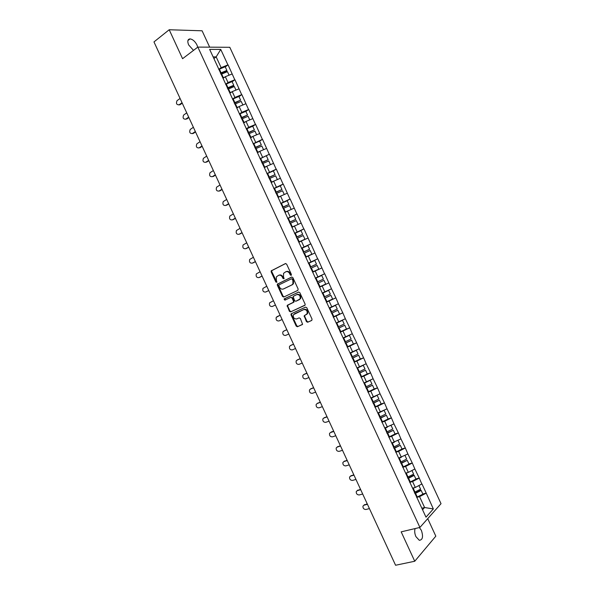 <?xml version="1.0" encoding="UTF-8"?>
<svg xmlns="http://www.w3.org/2000/svg" width="595" height="595" viewBox="0 0 595 595"><rect width="100%" height="100%" fill="white"/><g stroke="black" fill="none" stroke-linecap="round" stroke-linejoin="round"><path stroke-width="0.89" d="M291.148 275.366L291.394 274.421L286.641 264.15L285.414 263.578L271.208 270.859L271.186 271.915L275.864 282.037L276.928 282.238L276.333 280.2L276.392 276.861L278.534 275.359C280.111 274.801 281.413 275.418 282.417 277.203L283.027 278.527L284.105 278.72L283.51 276.668L283.562 273.321L285.741 271.789C287.348 271.223 288.657 271.833 289.676 273.633L290.286 274.964L291.148 275.366M419.408 527.557L421.386 530.39C423.409 536.623 422.71 539.925 419.296 540.297L415.905 536.616C414.641 533.641 414.38 530.956 415.109 528.568M193.509 50.389L188.652 44.922C187.202 41.226 187.663 39.218 190.036 38.898C192.735 39.307 195.048 41.345 196.982 44.997L197.711 47.191M306.425 321.627L307.667 322.245L311.698 320.46L312.055 319.143L306.775 307.719L305.533 307.117L291.022 313.892L291.029 314.874L296.228 326.134L297.455 326.744L302.595 324.29L300.349 318.481L299.114 317.871L296.741 318.935C294.056 319.032 292.956 317.618 293.461 314.688L303.71 309.579C306.418 309.445 307.533 310.858 307.065 313.81L304.171 315.789L306.425 321.627L306.983 321.352L308.217 321.962L311.884 320.341M401.171 531.848L414.745 561.249L395.578 565.25L153.971 41.918L169.203 29.75L182.576 58.697L197.838 47.094L419.906 527.438L401.171 531.848M297.805 290.39L298.147 289.044L292.874 277.634L291.639 277.054L277.344 284.179L277.329 285.213L282.528 296.459L283.741 297.054L297.805 290.39M299.828 292.673L305.101 304.09L305.109 305.079L290.591 311.892L289.378 311.297L287.154 305.48L293.164 302.528L293.506 301.204L292.019 297.983L290.799 297.388L284.893 300.163L284.046 299.047L298.586 292.078L299.828 292.673M197.838 47.094L229.804 47.295L441.029 503.69L419.906 527.438M422.822 493.999L426.213 493.106L421.967 483.936L415.31 487.446L412.692 488.153M426.213 493.106L433.346 508.941L425.983 517.167L209.656 49.392L220.752 49.422L227.915 64.915L221.139 67.637L218.707 69.392M225.267 66.952L227.915 64.915M228.101 64.907L234.802 79.79L228.026 82.534L225.579 84.259M232.132 81.783L234.802 79.79M234.988 79.782L241.689 94.672L234.921 97.439L232.459 99.127M238.997 96.621L241.689 94.672M241.868 94.657L248.576 109.562L241.823 112.351L239.339 114.009M245.861 111.466L248.576 109.562M248.755 109.547L255.471 124.459L248.725 127.278L246.226 128.892M252.734 126.319L255.471 124.459M255.649 124.437L262.365 139.364L253.113 143.789M259.606 141.179L262.365 139.364M262.536 139.342L269.26 154.276L260 158.687M260.06 158.806L269.26 154.276M269.438 154.246L276.162 169.196L266.895 173.599M273.321 170.951L276.162 169.196M276.333 169.159L283.071 184.123L273.797 188.511M279.94 185.982L283.071 184.123M283.242 184.078L289.981 199.05L280.699 203.43M286.47 201.065L289.981 199.05M290.144 199.005L296.89 213.992L287.601 218.358M292.852 216.223L296.89 213.992M297.054 213.94L303.807 228.934L294.503 233.292M298.973 231.507L303.807 228.934M303.963 228.882L310.724 243.891L301.412 248.234M304.558 247.051L310.724 243.891M310.88 243.831L317.641 258.847L308.329 263.183M308.783 263.228L317.641 258.847M317.804 258.788L324.565 273.812L315.246 278.133M315.298 278.244L324.565 273.812M324.721 273.745L331.497 288.783L322.326 293.023M326.343 302.134L335.87 297.835L331.497 288.783M335.87 297.835L338.421 303.77L329.251 307.994M333.215 316.994L342.794 312.814L338.421 303.77M342.794 312.814L345.36 318.756L336.175 322.973M342.661 330.775L349.734 327.8L345.36 318.756M349.734 327.8L352.292 333.75L343.107 337.953M351.139 345.033L356.665 342.794L352.292 333.75M356.665 342.794L359.231 348.744L350.038 352.947M358.964 359.603L363.605 357.796L359.231 348.744M363.605 357.796L366.178 363.753L356.978 367.948M366.475 374.329L370.551 372.797L366.178 363.753M370.551 372.797L373.125 378.77L363.917 382.949M373.816 389.145L377.498 387.814L373.125 378.77M377.498 387.814L380.071 393.793L370.856 397.966M381.053 404.012L384.444 402.837L380.071 393.793M384.444 402.837L387.025 408.817L377.803 412.982M388.104 418.954L391.398 417.861L387.025 408.817M391.398 417.861L393.979 423.856L384.749 428.006M395.043 433.948L398.353 432.9L393.979 423.856M398.353 432.9L400.941 438.894L391.703 443.037M401.982 448.95L405.314 447.938L400.941 438.894M405.314 447.938L407.902 453.948L398.657 458.083M408.921 463.959L412.276 462.992L407.902 453.948M412.276 462.992L414.871 469.001L408.334 472.363L405.619 473.129M415.868 478.975L419.244 478.045L414.871 469.001M419.244 478.045L421.84 484.062M415.31 487.446L412.58 481.548L409.687 482.344M419.111 478.172L412.58 481.548M408.334 472.363L405.604 466.465L402.726 467.291M412.149 463.111L405.604 466.465M401.357 457.28L398.635 451.382L395.772 452.252M405.18 448.057L398.635 451.382M394.388 442.204L391.659 436.313L388.818 437.213M398.219 433.011L391.659 436.313M387.419 427.143L384.697 421.253L381.864 422.19M391.265 417.973L384.697 421.253M380.45 412.082L377.728 406.192L374.917 407.166M384.311 402.941L377.728 406.192M373.489 397.029L370.767 391.146L367.978 392.15M377.356 387.918L370.767 391.146M366.535 381.983L363.813 376.107L361.031 377.141M370.41 372.901L363.813 376.107M359.581 366.944L356.859 361.068L354.099 362.147M363.463 357.885L356.859 361.068M352.627 351.913L349.905 346.037L347.16 347.153M356.517 342.884L349.905 346.037M345.673 336.889L342.958 331.021L340.228 332.166M349.585 327.882L342.958 331.021M338.733 321.873L336.011 316.005L333.304 317.187M342.646 312.896L336.011 316.005M331.787 306.864L329.072 300.996L326.38 302.208M335.714 297.909L329.072 300.996M324.848 291.862L322.133 285.994L319.619 287.169M328.782 282.93L322.133 285.994M317.909 276.861L315.201 271L312.702 272.213M321.858 267.958L315.201 271M310.977 261.874L308.27 256.014L305.785 257.256M314.933 252.994L308.27 256.014M304.045 246.888L301.338 241.035L298.868 242.306M308.017 238.037L301.338 241.035M297.121 231.916L294.413 226.063L291.959 227.364M301.1 223.088L294.413 226.063M290.196 216.944L287.489 211.091L285.057 212.43M294.183 208.146L287.489 211.091M283.279 201.98L280.572 196.134L278.148 197.51M287.273 193.211L280.572 196.134M276.363 187.031L273.655 181.185L271.253 182.583M280.371 178.284L273.655 181.185M269.446 172.081L266.746 166.236L264.351 167.671M273.462 163.365L266.746 166.236M262.536 157.139L259.837 151.294L257.457 152.766M266.567 148.445L259.837 151.294M255.627 142.205L252.927 136.367L250.569 137.869M259.665 133.54L252.927 136.367M248.725 127.278L246.025 121.44L243.682 122.979M252.771 118.636L246.025 121.44M241.823 112.351L239.123 106.52L236.795 108.089M245.884 103.738L239.123 106.52M234.921 97.439L232.229 91.608L229.915 93.214M238.997 88.856L232.229 91.608M228.026 82.534L225.334 76.703L223.036 78.339M232.109 73.973L225.334 76.703M221.139 67.637L216.171 56.889L213.136 56.919M213.895 58.57L216.171 56.889L220.752 49.422M209.671 47.169L202.092 30.791L169.203 29.75M414.745 561.249L435.823 536.162L427.723 518.647M422.554 509.751L424.599 507.528L419.564 496.639L416.649 497.398M421.848 508.212L424.599 507.528L433.346 508.941M426.087 493.24L419.564 496.639M291.364 275.173L290.248 273.403C289.23 271.61 287.921 270.993 286.321 271.558L286.098 271.647M278.877 275.225L279.107 275.128C280.691 274.57 281.985 275.188 282.997 276.972L284.098 278.728M285.704 263.503L271.796 270.628L271.774 271.684L276.928 282.238M291.87 276.987L277.925 283.941L277.91 284.968L283.101 296.213L284.165 296.853M292.264 279.233L291.401 278.824L279.114 284.804L278.891 285.734L279.524 287.117C280.528 288.902 281.822 289.52 283.406 288.984L291.825 284.938L292.889 283.927L292.911 280.639L292.264 279.233L292.837 279.003L291.461 278.802M283.785 288.828L283.406 288.984M292.837 279.003L293.484 280.401L293.454 283.681L292.39 284.7L283.979 288.746M304.841 305.369L290.591 311.892M290.799 297.388L292.584 297.731L294.071 301.94L288.054 304.908L287.72 306.217L289.943 311.029L291.156 311.631M298.727 292.033L284.849 298.578L285.362 299.947M299.121 299.754L300.051 298.861C300.572 295.871 299.471 294.451 296.741 294.599L293.119 296.459L294.607 300.691L295.834 301.286L300.616 298.608C301.137 295.618 300.029 294.198 297.307 294.346L296.741 294.599M299.687 299.501L295.834 301.286M304.93 315.261L304.737 316.488L306.983 321.352M306.217 314.681L307.615 313.535C308.091 310.59 306.975 309.177 304.268 309.311L303.71 309.579M294.376 313.818L304.268 309.311M291.825 313.357L291.595 314.606L296.793 325.852L298.013 326.462L302.424 324.52M180.077 98.458L177.042 100.652C175.875 103.515 176.566 104.891 179.125 104.787L180.092 104.705L178.879 104.928M218.722 69.429L219.391 69.146L221.087 72.821L220.425 73.103M221.087 72.821L226.874 70.418L225.178 66.752L219.391 69.146M220.611 73.505L226.807 70.931L226.874 70.418M222.857 77.945L224.65 77.194M229.082 75.193L227.446 71.66L220.998 74.345M180.092 104.705L182.249 103.166M179.125 104.787L182.033 102.704M186.726 112.864L183.624 115.058C182.516 117.892 183.223 119.26 185.759 119.156L185.543 119.275M225.609 84.311L226.271 84.029L227.967 87.696L227.305 87.986M227.967 87.696L233.753 85.286L232.05 81.612L226.271 84.029M227.476 88.365L233.671 85.769L233.753 85.286M229.737 92.827L231.611 92.039M235.97 90.083L234.326 86.52L227.878 89.228M186.711 119.052L188.883 117.542M185.759 119.156L188.689 117.111M193.382 127.278L190.214 129.465C189.15 132.283 189.879 133.637 192.393 133.525L193.338 133.406L192.222 133.63M232.489 99.194L233.151 98.911L234.854 102.585L234.192 102.876M234.854 102.585L240.633 100.153L238.93 96.479L233.151 98.911M234.348 103.225L240.633 100.153M236.624 107.717L238.588 106.884M242.864 104.98L241.206 101.395L234.765 104.11M193.338 133.406L195.524 131.926M192.393 133.525L195.338 131.525M200.039 141.692L196.811 143.886C195.8 146.675 196.536 148.014 199.028 147.91L198.894 147.984M239.376 114.091L240.038 113.801L241.741 117.475L241.079 117.765M241.741 117.475L247.513 115.028L245.809 111.354L240.038 113.801M241.228 118.085L247.513 115.028M243.511 122.615L245.586 121.73M249.759 119.885L248.085 116.27L241.652 119.007M199.965 147.768L202.166 146.318M199.028 147.91L202.003 145.946M206.696 156.121L203.408 158.307C202.441 161.074 203.2 162.398 205.669 162.294L205.58 162.346M246.27 128.989L246.932 128.698L248.628 132.38L247.966 132.67M248.628 132.38L254.4 129.911L252.697 126.237L246.932 128.698M248.108 132.96L254.4 129.911M250.54 137.802L250.949 137.624M250.406 137.519L252.607 136.567M256.661 134.797L254.972 131.153L248.546 133.912M206.599 162.13L208.815 160.71M205.669 162.294L208.659 160.375M213.36 170.557L210.005 172.743C209.09 175.473 209.864 176.789 212.311 176.685L212.266 176.715M253.165 143.893L253.827 143.603L255.523 147.285L254.861 147.575M255.523 147.285L261.287 144.808L259.584 141.127L253.827 143.603M254.987 147.843L261.287 144.808M257.419 152.684L257.992 152.439M257.3 152.424L259.658 151.405M263.555 149.717L261.859 146.043L255.441 148.817M213.233 176.507L215.464 175.116M212.311 176.685L215.323 174.811M220.024 184.993L216.61 187.18C215.747 189.887 216.528 191.188 218.96 191.084L219.875 190.883L218.953 191.092M260.722 158.515L262.425 162.197L261.763 162.487M262.425 162.197L268.174 159.705L266.478 156.024M261.874 162.733L268.174 159.705M264.306 167.574L265.072 167.24M270.435 164.659L264.202 167.344M270.45 164.622L268.754 160.948L262.336 163.737M219.875 190.883L222.121 189.522M218.96 191.084L221.995 189.255M226.695 199.437L223.214 201.616C222.404 204.301 223.199 205.595 225.609 205.491L225.691 205.468M266.962 173.733L267.616 173.435L269.319 177.117L268.665 177.414M269.319 177.117L275.068 174.61L273.373 170.929L267.616 173.435M268.762 177.622L275.068 174.61M271.201 182.472L272.213 182.025M277.307 179.601L271.104 182.271M277.352 179.526L275.649 175.852L269.238 178.656M226.509 205.268L228.77 203.936M225.609 205.491L228.659 203.698M233.366 213.888L229.834 216.067C229.06 218.722 229.878 220.001 232.266 219.905L232.444 219.853M273.864 188.66L274.526 188.362L276.229 192.044L275.567 192.341M276.229 192.044L281.971 189.515L280.267 185.841L274.526 188.362M275.656 192.527L281.971 189.515M278.088 197.376L279.434 196.781M284.172 194.565L278.006 197.198M284.246 194.446L282.543 190.764L276.139 193.583M233.158 219.659L235.434 218.365M232.266 219.905L235.337 218.157M240.045 228.346L236.446 230.518C235.724 233.143 236.55 234.415 238.922 234.326L239.197 234.237M280.773 203.587L281.428 203.297L283.131 206.978L282.476 207.276M283.131 206.978L288.873 204.435L287.169 200.753L281.428 203.297M282.551 207.432L288.873 204.435M284.983 212.281L286.775 211.485M291.022 209.537L284.916 212.132M291.148 209.366L289.445 205.677L283.049 208.525M239.8 234.058L242.091 232.786M238.922 234.326L242.009 232.615M246.717 242.812L243.065 244.984C242.388 247.579 243.229 248.836 245.579 248.747L245.958 248.621M287.683 218.529L288.337 218.231L290.04 221.92L289.386 222.218M290.04 221.92L295.774 219.362L294.071 215.68L288.337 218.231M289.445 222.351L295.774 219.362M291.885 227.201L294.332 226.107M296.31 225.222L291.825 227.082M298.058 224.293L296.347 220.604L289.958 223.467M246.449 248.457L248.755 247.222M245.579 248.747L248.688 247.081M253.403 257.285L249.692 259.442C249.06 262.016 249.907 263.258 252.243 263.176L252.726 263.005M294.592 233.478L295.254 233.18L296.957 236.87L296.295 237.167M296.957 236.87L302.684 234.296L300.981 230.607L295.254 233.18M296.347 237.271L302.684 234.296M298.787 242.128L304.96 239.227L298.742 242.031M304.96 239.227L303.257 235.538L296.875 238.417M253.106 262.871L255.426 261.666M252.243 263.176L255.374 261.555M260.082 271.766L256.326 273.916C255.731 276.459 256.594 277.694 258.907 277.62L259.487 277.389M301.509 248.435L302.163 248.13L303.874 251.826L303.212 252.124M303.874 251.826L309.593 249.231L307.89 245.542L302.163 248.13M303.249 252.198L309.593 249.231M305.689 257.055L311.877 254.162L305.659 256.988M311.877 254.162L310.166 250.48L303.792 253.373M259.755 277.285L262.09 276.11M258.907 277.62L262.053 276.035M266.768 286.247L262.96 288.389C262.41 290.903 263.28 292.13 265.571 292.063L266.255 291.773M308.426 263.392L309.088 263.094L310.791 266.783L310.136 267.088M310.791 266.783L316.503 264.18L314.8 260.491L309.088 263.094M310.159 267.133L316.503 264.18M312.598 271.989L318.786 269.111L312.583 271.952M318.786 269.111L317.083 265.422L310.709 268.338M266.419 291.706L268.769 290.568M265.571 292.063L268.747 290.516M273.462 300.735L269.595 302.87C269.081 305.354 269.966 306.574 272.242 306.514L275.433 305.012L272.242 306.514M317.715 281.755L323.42 279.129L317.715 281.755L316.005 278.058L321.716 275.44L323.42 279.129M315.35 278.363L316.005 278.058M319.351 287.013L325.71 284.068L319.344 286.998M325.71 284.068L324 280.379L317.633 283.302M280.148 315.231L276.236 317.358C275.76 319.82 276.66 321.017 278.914 320.965L282.127 319.508M322.929 293.038L328.633 290.397L322.274 293.335L322.929 293.038L324.639 296.734L323.985 297.031M324.639 296.734L330.344 294.086L328.633 290.397M326.276 301.977L332.627 299.032L330.917 295.336L324.565 298.281L330.917 295.336M276.95 316.704L280.156 315.238M284.313 330.82L286.835 329.697M284.44 330.761L282.885 331.854C282.447 334.278 283.346 335.476 285.593 335.431L288.828 334.018M329.362 308.247L329.861 308.017L331.571 311.713L330.917 312.018M331.571 311.713L337.268 309.058L335.558 305.361L329.861 308.017M329.355 308.217L335.558 305.361M333.2 316.964L339.552 313.996L337.841 310.3L331.489 313.267M331.475 313.23L337.841 310.3M283.622 331.17L286.85 329.742M290.881 345.323L293.514 344.178M291.111 345.204L289.534 346.35C289.133 348.752 290.048 349.934 292.271 349.905L295.522 348.529M336.294 323.234L336.792 323.003L338.503 326.7L337.848 327.012M338.503 326.7L344.193 324.03L342.482 320.333L336.792 323.003M336.272 323.174L342.482 320.333M340.139 331.958L346.483 328.976L344.773 325.279L338.429 328.262M338.391 328.195L344.773 325.279M290.3 345.636L293.551 344.252M297.455 359.841L300.2 358.659M297.783 359.655L296.191 360.853C295.819 363.225 296.741 364.4 298.958 364.378L302.23 363.047M343.233 338.228L343.724 337.997L345.442 341.701L344.78 342.006M345.442 341.701L351.124 339.009L349.414 335.312L343.724 337.997M343.196 338.146L349.414 335.312M347.071 346.959L353.408 343.955L351.697 340.258L345.36 343.255M345.316 343.159L351.697 340.258M296.987 360.109L300.252 358.763M304.038 374.367L306.894 373.154M304.454 374.114L302.848 375.356C302.513 377.706 303.443 378.874 305.637 378.859L308.931 377.572M350.172 353.229L350.663 352.999L352.374 356.703L351.719 357.007M352.374 356.703L358.056 353.995L356.346 350.299L350.663 352.999M350.12 353.118L356.346 350.299M354.018 361.968L360.347 358.949L358.636 355.245L352.3 358.264M352.247 358.138L358.636 355.245M303.666 374.59L306.953 373.288M310.627 388.907L313.587 387.65M311.133 388.58L309.512 389.874C309.207 392.194 310.144 393.355 312.33 393.347L315.64 392.105M357.112 368.238L357.602 368.007L359.321 371.711L358.666 372.024M359.321 371.711L364.995 368.989L363.277 365.285L357.602 368.007M357.045 368.097L358.964 367.182M360.957 376.977L367.286 373.943L365.568 370.239L359.246 373.273M359.172 373.125L365.568 370.239M310.359 389.078L313.662 387.821M317.224 403.447L320.281 402.153M317.819 403.053L316.176 404.384C315.9 406.683 316.852 407.835 319.017 407.843L322.356 406.638M364.058 383.254L364.549 383.024L366.267 386.728L365.613 387.04M366.267 386.728L371.935 383.991L370.216 380.287L364.549 383.024M363.976 383.091L365.404 382.399M367.903 392.001L374.225 388.944L372.507 385.24L366.193 388.29M366.103 388.111L372.507 385.24M317.046 403.574L320.378 402.354M323.829 418.002L326.982 416.664M324.498 417.534L322.847 418.91C322.602 421.186 323.561 422.331 325.718 422.346L329.072 421.186M371.005 398.278L371.496 398.048L373.214 401.751L372.559 402.064M373.214 401.751L378.874 399L377.163 395.296L371.496 398.048M370.916 398.085L371.994 397.564M374.857 407.025L381.164 403.953L379.454 400.249L373.139 403.321M373.043 403.113L379.454 400.249M323.739 418.069L327.086 416.894M331.184 432.022L333.683 431.182M333.802 431.442L330.433 432.58L329.526 433.435C329.303 435.689 330.27 436.827 332.412 436.856L335.788 435.733M377.959 413.309L378.45 413.071L380.168 416.783L379.513 417.095M380.168 416.783L385.82 414.016L384.102 410.305L378.45 413.071M377.855 413.086L378.665 412.692M381.804 422.063L388.111 418.969L386.4 415.265L380.093 418.352M379.982 418.114L386.4 415.265M337.097 447.105L340.385 445.7M337.878 446.51L336.205 447.968C336.011 450.192 336.978 451.33 339.113 451.374L342.504 450.296M384.913 428.348L385.404 428.11L387.122 431.821L386.467 432.134M387.122 431.821L392.767 429.032L391.056 425.328L390.446 425.626M385.404 428.11L387.271 427.188M384.794 428.095L385.396 427.798M388.766 437.102L395.065 433.993L393.347 430.289L387.048 433.391M386.929 433.13L393.347 430.289M337.134 447.09L340.526 445.997M343.746 461.638L347.093 460.232M344.572 461.006L342.884 462.508C342.72 464.71 343.694 465.84 345.814 465.892L349.228 464.859M391.867 443.394L392.358 443.149L394.076 446.867L393.421 447.18M394.076 446.867L399.721 444.063L398.018 440.374M392.358 443.149L394.061 442.308M391.741 443.111L392.179 442.896M395.72 452.148L402.019 449.024L400.301 445.313L394.002 448.437M393.868 448.147L400.301 445.313M343.836 461.608L347.249 460.56M350.41 476.186L353.809 474.765M351.266 475.517L349.57 477.056C349.429 479.228 350.41 480.351 352.523 480.418L355.959 479.429M398.829 458.44L399.319 458.202L401.037 461.921L400.383 462.233M401.037 461.921L406.675 459.095L404.979 455.435M399.319 458.202L400.889 457.421M402.689 467.209L408.973 464.063L407.255 460.352L400.971 463.49M400.822 463.17L407.255 460.352M350.544 476.134L353.973 475.13M357.074 490.734L360.518 489.313M357.967 490.027L356.256 491.604C356.137 493.761 357.126 494.876 359.231 494.958L362.69 494.006M405.79 473.501L406.281 473.256L408.006 476.974L407.352 477.294M408.006 476.974L413.637 474.141L411.948 470.504M406.281 473.256L407.739 472.527M409.65 482.27L415.935 479.109L414.217 475.398L407.932 478.551M407.768 478.202L413.8 475.167L414.217 475.398M357.253 490.667L360.704 489.707M363.746 505.281L367.234 503.861M364.668 504.545L362.95 506.159C362.853 508.294 363.85 509.402 365.94 509.498L369.421 508.591M412.759 488.569L413.25 488.324L414.968 492.043L414.321 492.363M414.968 492.043L420.598 489.187L418.925 485.572M413.25 488.324L414.603 487.64M416.619 497.338L422.896 494.162L421.178 490.444L414.901 493.619M414.73 493.248L420.754 490.191L421.178 490.444M363.962 505.207L367.435 504.285M290.248 273.403L289.676 273.633M283.607 278.289L283.027 278.527M282.997 276.972L282.417 277.203M276.444 281.807L275.864 282.037M271.774 271.684L271.186 271.915M272.094 270.353L271.513 270.576M290.858 274.734L290.286 274.964M283.101 296.213L282.528 296.459M277.91 284.968L277.329 285.213M278.237 283.644L277.657 283.882M292.39 284.7L291.825 284.938M293.484 280.401L292.911 280.639M289.943 311.029L289.378 311.297M287.72 306.217L287.154 306.477M288.054 304.908L287.482 305.161M293.729 302.267L293.164 302.528M294.071 300.944L293.506 301.204M292.584 297.731L292.019 297.983M284.849 298.578L284.276 298.831M304.737 316.488L304.179 316.763M298.013 326.462L297.455 326.744M296.793 325.852L296.228 326.134M291.595 314.606L291.029 314.874M308.217 321.962L307.667 322.245M221.66 74.063L223.356 77.729M228.539 88.938L230.243 92.612M235.427 103.828L237.122 107.502M242.314 118.717L244.017 122.399M249.208 133.622L250.904 137.296M256.103 148.527L257.799 152.208M262.997 163.439L264.701 167.121M269.899 178.366L271.603 182.048M276.801 193.293L278.505 196.975M283.711 208.228L285.414 211.909M290.62 223.17L292.324 226.859M297.53 238.119L299.24 241.808M304.447 253.068L306.157 256.765M311.371 268.033L313.082 271.729M318.295 283.004L319.998 286.701M325.22 297.976L326.93 301.672M332.151 312.963L333.862 316.659M339.083 327.949L340.794 331.653M346.015 342.951L347.725 346.647M352.954 357.952L354.672 361.656M359.901 372.961L361.611 376.665M366.847 387.977L368.558 391.688M373.794 403.001L375.505 406.712M380.74 418.04L382.459 421.743M387.702 433.071L389.413 436.789M394.656 448.117L396.374 451.836M401.618 463.17L403.336 466.889M408.587 478.231L410.305 481.95M415.548 493.3L417.274 497.018M190.036 38.898L187.916 40.542M271.796 270.628L271.208 270.859M277.925 283.941L277.344 284.179M293.454 283.681L292.889 283.927M287.72 305.22L287.154 305.48M294.071 301.94L293.506 302.2M284.618 298.794L284.046 299.047M300.616 298.608L300.051 298.861M304.722 315.514L304.171 315.789M307.615 313.535L307.065 313.81M291.587 313.625L291.022 313.892"/></g></svg>

